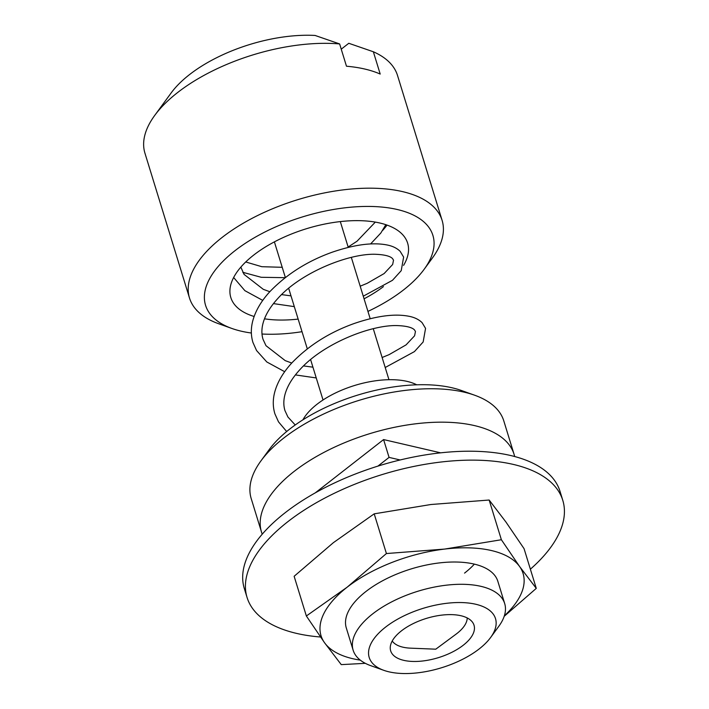 <?xml version="1.0" encoding="UTF-8"?>
<svg xmlns="http://www.w3.org/2000/svg" width="709" height="709" viewBox="0 0 709 709"><rect width="100%" height="100%" fill="white"/><g stroke="black" fill="none" stroke-linecap="round" stroke-linejoin="round"><path stroke-width="1.06" d="M367.944 311.402A118.917 55.976 162.9 0 0 403.527 289.928A118.917 55.976 162.9 0 0 424.142 269.314A118.917 55.976 162.9 0 0 382.435 207.117A118.917 55.976 162.9 0 0 234.927 250.747A118.917 55.976 162.9 0 0 231.878 328.462A118.917 55.976 162.9 0 0 251.358 333.017M262.002 334.019A118.917 55.976 162.9 0 0 302.016 331.688M231.878 328.462L218.744 323.774A132.131 62.197 -17.1 0 1 189.507 298.046A132.131 62.197 -17.1 0 1 222.139 237.426A132.131 62.197 -17.1 0 1 353.685 188.816A132.131 62.197 -17.1 0 1 442.097 220.348A132.131 62.197 -17.1 0 1 432.375 258.049L424.142 269.314M403.598 265.361A92.489 43.541 162.9 0 0 407.631 243.143A92.489 43.541 162.9 0 0 345.744 221.075A92.489 43.541 162.9 0 0 253.662 255.107A92.489 43.541 162.9 0 0 230.824 297.541A92.489 43.541 162.9 0 0 254.132 316.48M382.665 230.407A92.489 43.541 162.9 0 0 387.034 225.09M392.219 641.007A39.642 18.656 162.9 0 0 410.591 648.159L435.778 649.187L456.029 634.183A39.642 18.656 162.9 0 0 457.021 633.429A39.642 18.656 162.9 0 0 467.204 617.938M154.668 115.487L171.126 92.976A105.703 49.754 -17.1 0 1 189.454 74.649A105.703 49.754 -17.1 0 1 315.08 35.45L339.629 43.931A132.131 62.197 162.9 0 0 177.569 92.578A132.131 62.197 162.9 0 0 154.668 115.487A132.131 62.197 162.9 0 0 144.946 153.197L189.507 298.046M442.097 220.348L397.527 75.491A132.131 62.197 162.9 0 0 373.351 51.766L380.201 74.055A132.131 62.197 -17.1 0 0 346.479 66.221L339.629 43.931M341.242 49.178L348.793 43.284L373.351 51.766M243.027 272.646A92.489 43.541 162.9 0 0 244.321 272.965M264.501 318.811A92.489 43.541 162.9 0 0 298.143 319.094M364.072 298.808A92.489 43.541 162.9 0 0 383.436 286.622M385.519 627.155A66.07 31.099 162.9 0 0 383.817 670.333A66.07 31.099 162.9 0 0 479.187 648.93A66.07 31.099 162.9 0 0 490.637 637.471A66.07 31.099 162.9 0 0 467.461 602.916A66.07 31.099 162.9 0 0 385.519 627.155M383.817 670.333L370.683 665.645A79.275 37.32 -17.1 0 1 353.144 650.215A79.275 37.32 -17.1 0 1 372.721 613.843A79.275 37.32 -17.1 0 1 451.651 584.668A79.275 37.32 -17.1 0 1 504.693 603.589A79.275 37.32 -17.1 0 1 498.861 626.215L490.637 637.471M262.241 534.178A132.131 62.197 -17.1 0 1 261.497 532.042L251.216 498.613A132.131 62.197 -17.1 0 1 260.93 460.903L269.163 449.648A118.917 55.976 -17.1 0 1 289.777 429.034A118.917 55.976 -17.1 0 1 461.426 390.499L474.56 395.188A132.131 62.197 -17.1 0 1 503.798 420.907L514.078 454.336A132.131 62.197 -17.1 0 1 514.663 456.525M260.93 460.903A132.131 62.197 -17.1 0 1 283.839 437.994A132.131 62.197 -17.1 0 1 474.56 395.188M261.497 532.042A132.131 62.197 -17.1 0 1 294.12 471.423A132.131 62.197 -17.1 0 1 425.666 422.803A132.131 62.197 -17.1 0 1 514.078 454.336M401.436 630.859A43.604 20.526 -17.1 0 1 444.853 614.818A43.604 20.526 -17.1 0 1 474.029 625.223A43.604 20.526 -17.1 0 1 463.261 645.225A43.604 20.526 -17.1 0 1 419.852 661.267A43.604 20.526 -17.1 0 1 390.677 650.862A43.604 20.526 -17.1 0 1 401.436 630.859M302.929 419.808A66.07 31.099 -17.1 0 1 316.958 404.307A66.07 31.099 -17.1 0 1 416.724 384.801M315.204 492.915L383.587 439.571L440.67 452.838M400.142 459.973L389.073 457.394L377.879 466.123M389.073 457.394L383.587 439.571M320.503 637.01A165.162 77.742 -17.1 0 1 247.06 597.465L244.321 588.55A165.162 77.742 -17.1 0 1 285.098 512.775A165.162 77.742 -17.1 0 1 449.533 452.005A165.162 77.742 -17.1 0 1 560.048 491.426L562.786 500.341A165.162 77.742 -17.1 0 1 530.376 569.194M247.06 597.465A165.162 77.742 -17.1 0 1 287.845 521.691A165.162 77.742 -17.1 0 1 452.28 460.921A165.162 77.742 -17.1 0 1 562.786 500.341M353.144 650.215L346.293 627.926A79.275 37.32 -17.1 0 1 365.862 591.554A79.275 37.32 -17.1 0 1 444.791 562.388A79.275 37.32 -17.1 0 1 497.842 581.3L504.693 603.589M474.374 564.125A79.275 37.32 -17.1 0 1 464.555 573.102M504.365 615.793A105.703 49.754 162.9 0 0 519.573 566.491A105.703 49.754 162.9 0 0 444.64 549.076A105.703 49.754 162.9 0 0 347.135 587.203A105.703 49.754 162.9 0 0 324.554 642.744A105.703 49.754 162.9 0 0 360.287 660.123M365.33 663.332L341.259 664.625L324.554 642.744L306.359 615.988L347.135 587.203L386.414 553.543L444.64 549.076L501.378 539.735L519.573 566.491L536.279 588.373L504.196 616.307M536.279 588.373L524.066 548.669L505.863 521.921L489.157 500.031L430.93 504.507L374.201 513.839L333.425 542.633L294.138 576.284L306.359 615.988M489.157 500.031L501.378 539.735M374.201 513.839L386.414 553.543M274.392 241.866L285.364 277.529M288.669 288.288L307.298 348.846M310.604 359.596L323.029 399.982M340.311 221.589L348.252 247.397M351.327 257.402L370.195 318.713M373.271 328.71L388.957 379.696M242.868 272.327L261.213 277.29L285.169 277.68M370.612 243.923L380.857 232.986L385.838 224.682M286.658 431.533L278.504 421.855L274.879 413.772C272.779 406.798 272.743 399.513 274.773 391.917C277.556 381.867 283.325 372.119 292.081 362.671C308.823 345.407 329.49 332.37 354.083 323.543C376.293 315.93 394.532 313.493 408.792 316.241C414.34 317.286 418.762 319.413 422.077 322.63L425.56 328.391L423.158 341.977L414.419 351.611L385.2 367.51M284.69 371.711L266.814 361.971L256.569 350.547L252.945 342.465C250.835 335.49 250.8 328.205 252.838 320.61C255.621 310.56 261.382 300.811 270.138 291.364C286.879 274.099 307.546 261.054 332.14 252.227C354.349 244.614 372.588 242.186 386.857 244.933C392.396 245.97 396.827 248.106 400.142 251.314L403.625 257.075L401.223 270.67L392.485 280.303L363.265 296.194M295.228 424.975L287.925 417.007L284.983 410.671C283.511 405.929 283.449 400.771 284.814 395.188C286.879 386.946 291.824 378.517 299.659 369.921C323.091 343.395 371.569 324.536 397.581 325.599C411.362 326.158 413.967 329.331 414.57 330.039L415.456 331.502L414.588 335.8L406.071 344.875L389.117 354.633L382.124 357.504M312.944 367.182L303.558 365.924M291.745 363.035L285.222 360.633L265.99 345.691L263.048 339.354C261.568 334.621 261.515 329.455 262.879 323.871C264.936 315.629 269.881 307.21 277.715 298.604C301.148 272.079 349.634 253.219 375.646 254.292C389.418 254.841 392.033 258.023 392.635 258.732L393.522 260.185L392.653 264.484L384.136 273.559L367.173 283.325L360.19 286.188M291 295.875L281.624 294.607M269.81 291.718L263.287 289.325L244.056 274.383L240.838 267.116M316.249 377.941L295.387 374.91M294.315 306.625L273.452 303.603M262.747 300.394L244.88 290.663L233.642 277.503M245.722 261.967L261.807 266.699L282.209 267.302M348.137 247.016L356.999 241.246L375.318 222.103"/></g></svg>
